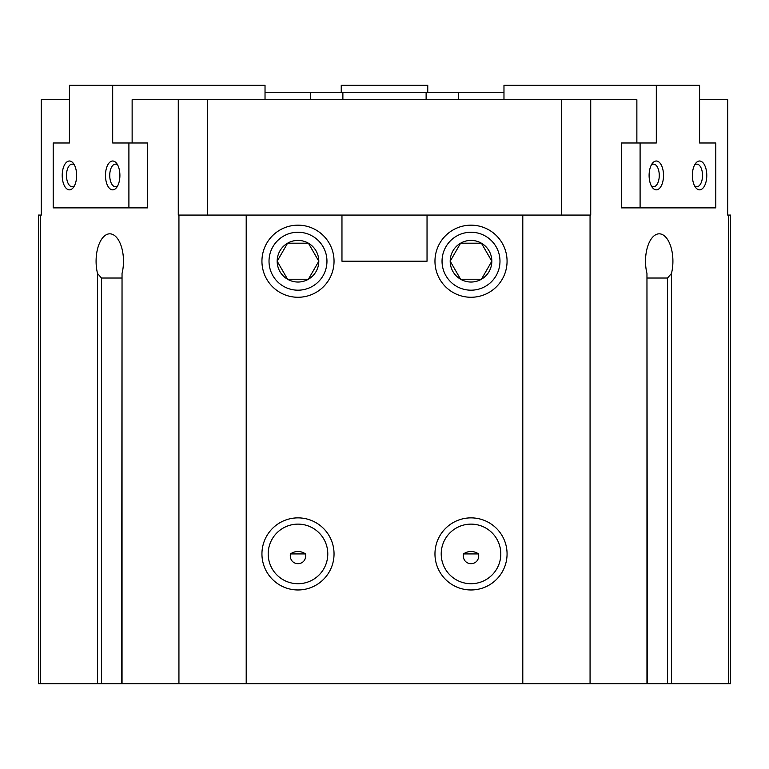 <?xml version="1.0" encoding="UTF-8"?>
<svg xmlns="http://www.w3.org/2000/svg" width="769" height="769" viewBox="0 0 769 769"><rect width="100%" height="100%" fill="white"/><g stroke="black" fill="none" stroke-linecap="round" stroke-linejoin="round"><path stroke-width="1.15" d="M621.362 142.986L621.362 207.87L715.795 207.87L715.795 142.986L699.569 142.986L699.569 85.311L656.313 85.311L656.313 142.986L621.362 142.986M40.632 215.08L40.632 683.689L38.45 683.689L38.45 215.08L41.295 215.08L41.295 99.73L69.431 99.73M132.133 142.986L132.133 99.73L636.867 99.73L636.867 142.986M699.569 99.73L727.705 99.73L727.705 215.08L728.368 215.08L728.368 683.689L730.55 683.689L730.55 215.08L728.368 215.08M40.632 683.689L728.368 683.689M121.656 683.689L122.04 273.456A27.396 13.698 -90 0 0 109.784 233.824A27.396 13.698 -90 0 0 97.528 273.456L101.47 278.032L101.47 683.689M178.273 99.73L178.273 215.08L178.937 215.08L178.937 683.689M147.638 142.986L147.638 207.87L128.904 207.87L128.904 142.986L147.638 142.986M471.013 553.92L478.606 553.92C473.521 550.652 468.456 550.652 463.419 553.92L471.013 553.92M463.419 553.92C461.727 566.907 480.298 566.916 478.606 553.92M297.988 553.92L305.581 553.92C300.496 550.652 295.431 550.652 290.394 553.92L297.988 553.92M290.394 553.92C288.702 566.907 307.273 566.916 305.581 553.92M647.344 278.032L667.53 278.032L671.472 273.456A27.396 13.698 90 0 0 659.216 233.824A27.396 13.698 90 0 0 646.96 273.456L647.344 683.689M121.656 278.032L101.47 278.032M178.937 215.08L246.205 215.08L246.205 683.689M261.941 261.22A36.047 36.047 0 0 1 316.011 229.998A36.047 36.047 0 0 1 316.011 292.441A36.047 36.047 0 0 1 261.941 261.22M434.966 261.22A36.047 36.047 0 0 1 489.036 229.998A36.047 36.047 0 0 1 489.036 292.441A36.047 36.047 0 0 1 434.966 261.22M434.966 553.92A36.047 36.047 0 0 1 489.036 522.699A36.047 36.047 0 0 1 489.036 585.142A36.047 36.047 0 0 1 434.966 553.92M261.941 553.92A36.047 36.047 0 0 1 316.011 522.699A36.047 36.047 0 0 1 316.011 585.142A36.047 36.047 0 0 1 261.941 553.92M246.205 215.08L341.965 215.08L341.965 261.22L427.035 261.22L427.035 215.08L522.795 215.08L522.795 683.689M522.795 215.08L590.063 215.08L590.063 683.689M590.063 215.08L590.727 215.08L590.727 99.73M207.495 215.08L207.495 99.73M561.505 215.08L561.505 99.73M427.035 215.08L341.965 215.08M268.189 553.92A29.808 29.808 0 0 1 312.887 528.111A29.808 29.808 0 0 1 312.887 579.73A29.808 29.808 0 0 1 268.189 553.92M441.214 553.92A29.808 29.808 0 0 1 485.912 528.111A29.808 29.808 0 0 1 485.912 579.73A29.808 29.808 0 0 1 441.214 553.92M265.026 92.52L503.974 92.52M341.244 92.52L341.244 85.311L427.756 85.311L427.756 92.52M640.096 142.986L640.096 207.87M656.313 85.311L503.974 85.311L503.974 99.73M663.522 175.428A14.419 7.209 90 0 0 659.629 162.624A14.419 7.209 90 0 0 652.15 163.653A14.419 7.209 90 0 0 652.15 187.203A14.419 7.209 90 0 0 659.629 188.232A14.419 7.209 90 0 0 663.522 175.428M706.778 175.428A14.419 7.209 90 0 0 702.885 162.624A14.419 7.209 90 0 0 695.407 163.653A14.419 7.209 90 0 0 695.407 187.203A14.419 7.209 90 0 0 702.885 188.232A14.419 7.209 90 0 0 706.778 175.428M694.513 185.694A11.295 5.652 90 0 0 696.868 186.723A11.295 5.652 90 0 0 702.52 175.428A11.295 5.652 90 0 0 696.868 164.133A11.295 5.652 90 0 0 694.513 165.162M651.256 185.694A11.295 5.652 90 0 0 653.612 186.723A11.295 5.652 90 0 0 659.264 175.428A11.295 5.652 90 0 0 653.612 164.133A11.295 5.652 90 0 0 651.256 165.162M128.904 142.986L112.687 142.986L112.687 85.311L69.431 85.311L69.431 142.986L53.205 142.986L53.205 207.87L128.904 207.87M265.026 99.73L265.026 85.311L112.687 85.311M76.64 175.428A14.419 7.209 -90 0 0 73.593 163.653A14.419 7.209 -90 0 0 64.048 165.825A14.419 7.209 -90 0 0 64.048 185.031A14.419 7.209 -90 0 0 73.593 187.203A14.419 7.209 -90 0 0 76.64 175.428M119.897 175.428A14.419 7.209 -90 0 0 116.85 163.653A14.419 7.209 -90 0 0 107.304 165.825A14.419 7.209 -90 0 0 107.304 185.031A14.419 7.209 -90 0 0 116.85 187.203A14.419 7.209 -90 0 0 119.897 175.428M117.744 165.162A11.295 5.652 -90 0 0 115.388 164.133A11.295 5.652 -90 0 0 109.736 175.428A11.295 5.652 -90 0 0 115.388 186.723A11.295 5.652 -90 0 0 117.744 185.694M74.487 165.162A11.295 5.652 -90 0 0 72.132 164.133A11.295 5.652 -90 0 0 66.48 175.428A11.295 5.652 -90 0 0 72.132 186.723A11.295 5.652 -90 0 0 74.487 185.694M287.577 243.196A20.811 20.811 0 0 0 287.577 279.243A20.811 20.811 0 0 0 318.799 261.22A20.811 20.811 0 0 0 287.577 243.196L277.176 261.22L287.577 279.243L308.398 279.243L318.799 261.22L308.398 243.196L287.577 243.196L308.398 243.196L318.799 261.22L308.398 279.243L287.577 279.243L277.176 261.22L287.577 243.196M297.988 232.248A28.972 28.972 0 0 0 272.899 275.706A28.972 28.972 0 0 0 323.076 275.706A28.972 28.972 0 0 0 297.988 232.248M460.602 243.196A20.811 20.811 0 0 0 460.602 279.243A20.811 20.811 0 0 0 491.824 261.22A20.811 20.811 0 0 0 460.602 243.196L450.201 261.22L460.602 279.243L481.423 279.243L491.824 261.22L481.423 243.196L460.602 243.196L481.423 243.196L491.824 261.22L481.423 279.243L460.602 279.243L450.201 261.22L460.602 243.196M471.013 232.248A28.972 28.972 0 0 0 445.924 275.706A28.972 28.972 0 0 0 496.101 275.706A28.972 28.972 0 0 0 471.013 232.248M97.528 273.456L97.528 683.689M122.04 273.456L122.04 683.689M646.96 273.456L646.96 683.689M667.53 278.032L667.53 683.689M671.472 273.456L671.472 683.689M310.407 92.52L310.407 99.73M342.878 92.52L342.878 99.73M426.122 92.52L426.122 99.73M458.593 92.52L458.593 99.73"/></g></svg>
